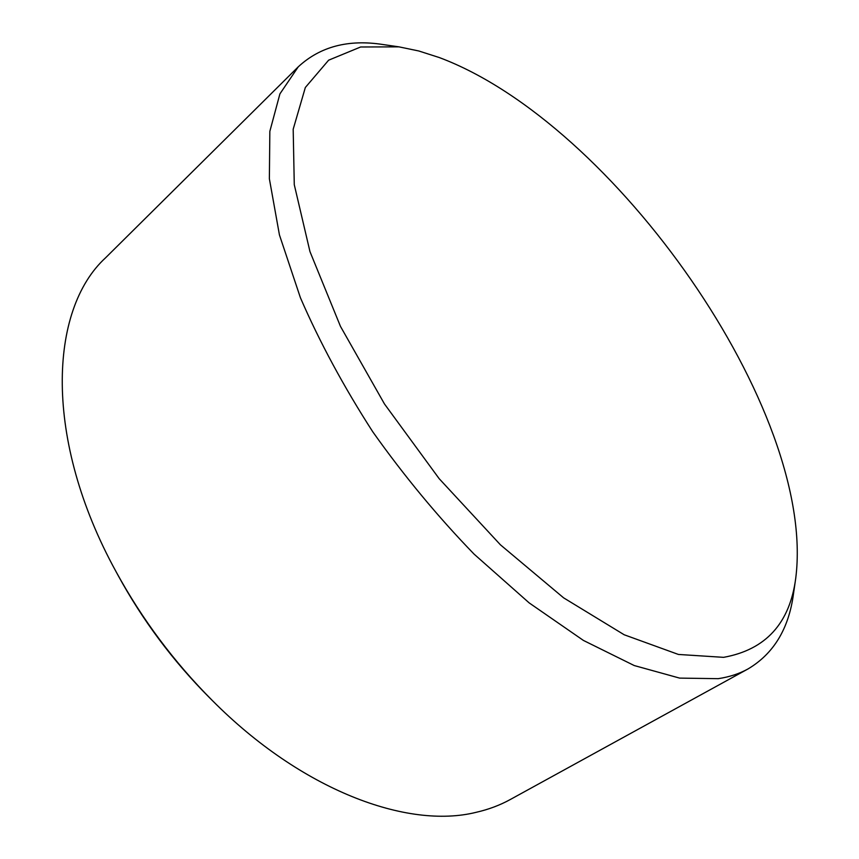 <?xml version="1.0" encoding="UTF-8"?>
<svg xmlns="http://www.w3.org/2000/svg" width="859" height="859" viewBox="0 0 859 859"><rect width="100%" height="100%" fill="white"/><g stroke="black" fill="none" stroke-linecap="round" stroke-linejoin="round"><path stroke-width="1.29" d="M212.334 700.514L209.317 697.508C173.088 661.119 142.658 620.391 118.048 575.337L116.008 571.579C141.993 619.135 174.098 662.117 212.334 700.514C301.488 790.312 407.424 829.407 476.036 812.346C488.513 809.5 499.927 805.227 510.267 799.525L748.071 668.914C739.32 673.746 729.345 676.999 718.156 678.674L679.609 678.105L634.221 665.542L583.411 640.427L529.198 602.921L474.114 554.152C437.811 516.678 404.031 475.886 372.763 431.787C343.772 386.786 319.655 342.097 300.403 297.719L279.433 234.904L269.372 178.779L269.844 131.352L279.916 93.867L298.277 66.809C320.16 46.569 348.41 39.138 383.039 44.539L398.973 46.858L360.64 46.987L328.632 60.184L305.342 87.489L293.187 129.237L294.272 184.674L309.97 251.623L340.475 326.399L384.488 403.988L439.153 478.656L500.41 544.799L563.601 597.832L624.182 634.769L678.417 654.451L723.611 657.339C765.841 649.705 789.883 623.258 795.767 578.01C816.759 411.236 614.346 123.009 439.271 57.542L418.762 50.971L398.973 46.858M298.277 66.809L105.582 257.797C48.748 309.82 43.455 439.572 116.008 571.579M795.767 578.01L793.469 593.956C788.82 628.681 773.691 653.667 748.071 668.914"/></g></svg>
